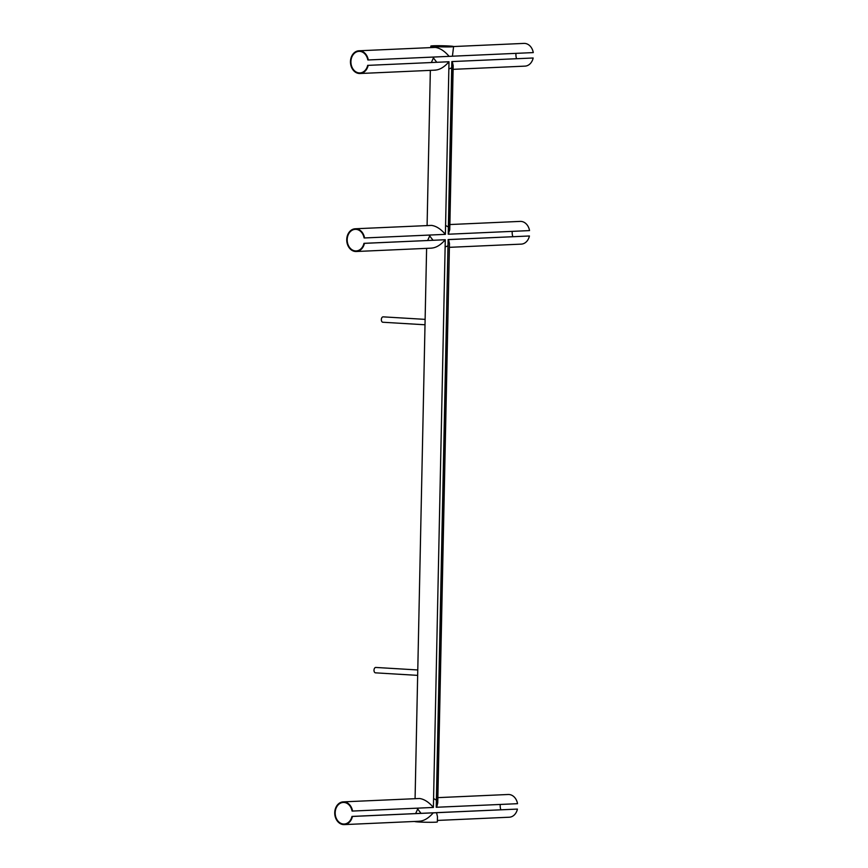 <?xml version="1.0" encoding="UTF-8"?>
<svg xmlns="http://www.w3.org/2000/svg" width="868" height="868" viewBox="0 0 868 868"><rect width="100%" height="100%" fill="white"/><g stroke="black" fill="none" stroke-linecap="round" stroke-linejoin="round"><path stroke-width="1.3" d="M382.929 322.245A2.702 1.649 -86.6 0 1 382.831 322.245A2.702 1.649 -86.6 0 1 381.345 319.532A2.702 1.649 -86.6 0 1 383.048 316.853A2.702 1.649 -86.6 0 1 383.146 316.853A2.702 1.649 -86.6 0 1 383.255 316.863M375.584 672.841A2.702 1.649 -86.6 0 1 375.486 672.841A2.702 1.649 -86.6 0 1 373.999 670.139A2.702 1.649 -86.6 0 1 375.703 667.449A2.702 1.649 -86.6 0 1 375.801 667.449A2.702 1.649 -86.6 0 1 375.909 667.459M453.118 69.342L524.966 66.131A11.382 9.005 -92.6 0 0 533.158 57.993L451.837 61.574L448.224 234.176L449.765 229.76L453.194 65.621L452.304 61.595L448.691 234.208L529.534 230.595A11.382 9.005 87.4 0 0 520.974 221.405A11.382 9.005 87.4 0 0 520.225 221.394L449.874 224.541M448.376 227.036L445.577 225.42M451.707 67.856L448.854 68.963M430.278 235.022L429.693 235.933L429.193 235.076M436.745 62.246L433.414 57.939L431.385 62.485M435.627 46.612A10.807 0.542 1.2 0 0 446.977 46.905A10.807 0.542 1.2 0 0 453.02 46.546A10.807 0.542 1.2 0 0 448.821 46.026A10.807 0.542 1.2 0 0 437.461 45.722A10.807 0.542 1.2 0 0 431.418 46.091A10.807 0.542 1.2 0 0 435.627 46.612M449.168 46.004A11.382 0.575 1.2 0 0 437.212 45.7A11.382 0.575 1.2 0 0 430.843 46.08A11.382 0.575 1.2 0 0 435.269 46.622A11.382 0.575 1.2 0 0 447.237 46.937A11.382 0.575 1.2 0 0 453.595 46.557A11.382 0.575 1.2 0 0 449.168 46.004M358.961 50.778A11.382 9.005 -92.6 0 1 359.71 50.778A11.382 9.005 -92.6 0 1 368.282 59.968L449.125 56.355C444.579 51.028 439.957 48.044 435.259 47.404L358.961 50.778A11.382 9.005 -92.6 0 0 350.466 62.073A11.382 9.005 -92.6 0 0 359.233 73.498A11.382 9.005 -92.6 0 0 359.981 73.509A11.382 9.005 -92.6 0 0 368.162 65.36L449.006 61.747L368.162 65.36M515.961 53.371A10.807 8.55 -92.6 0 0 516.558 58.677M432.926 57.082L433.414 57.939L434.011 57.028M434.781 70.124C439.501 69.993 444.242 67.205 449.006 61.747L445.392 234.349L364.549 237.962A11.382 9.005 87.4 0 0 355.978 228.772A11.382 9.005 87.4 0 0 355.24 228.772L431.526 225.398C436.224 226.049 440.846 229.033 445.392 234.349M524.706 43.411A11.382 9.005 -92.6 0 0 523.957 43.4L453.595 46.546L452.423 56.203L533.267 52.59A11.382 9.005 -92.6 0 0 524.706 43.411M533.158 57.993L451.837 61.574M355.24 228.772A11.382 9.005 87.4 0 0 346.733 240.067A11.382 9.005 87.4 0 0 355.511 251.492A11.382 9.005 87.4 0 0 356.249 251.503A11.382 9.005 87.4 0 0 364.441 243.355L363.963 243.333A10.807 8.55 87.4 0 1 356.227 250.928A10.807 8.55 87.4 0 1 355.522 250.928A10.807 8.55 87.4 0 1 347.189 240.067A10.807 8.55 87.4 0 1 355.262 229.347A10.807 8.55 87.4 0 1 355.967 229.347A10.807 8.55 87.4 0 1 364.083 237.941L364.549 237.962M427.653 240.479L429.693 235.933L433.013 240.241M364.441 243.355L445.284 239.742C440.51 245.199 435.769 247.988 431.049 248.118M437.863 797.638L508.225 794.491A11.382 9.005 87.4 0 1 508.963 794.502A11.382 9.005 87.4 0 1 517.534 803.692L436.224 807.273L448.116 239.568L436.691 807.305L437.754 802.857L449.472 243.615L448.582 239.601L529.426 235.987A11.382 9.005 87.4 0 1 521.245 244.125L449.396 247.337M414.611 821.453A11.382 0.575 1.2 0 0 419.027 821.996A11.382 0.575 1.2 0 0 430.995 822.3A11.382 0.575 1.2 0 0 437.353 821.92L437.461 816.712L436.571 812.698L517.426 809.085L436.105 812.665A10.807 0.542 -178.8 0 1 432.806 812.817L351.963 816.43A10.807 8.55 87.4 0 1 344.227 824.025A10.807 8.55 87.4 0 1 343.511 824.025A10.807 8.55 87.4 0 1 335.189 813.164A10.807 8.55 87.4 0 1 343.261 802.444A10.807 8.55 87.4 0 1 343.967 802.444A10.807 8.55 87.4 0 1 352.072 811.038L352.549 811.059A11.382 9.005 87.4 0 0 343.978 801.869A11.382 9.005 87.4 0 0 343.229 801.869L419.526 798.495C424.224 799.146 428.846 802.13 433.392 807.446L445.284 239.742L363.963 243.333M415.653 813.576L417.682 809.03L417.193 808.173M436.571 812.698A11.382 0.575 -178.8 0 1 433.273 812.839L352.43 816.452A11.382 9.005 87.4 0 1 344.249 824.6A11.382 9.005 87.4 0 1 343.5 824.589A11.382 9.005 87.4 0 1 334.733 813.164A11.382 9.005 87.4 0 1 343.229 801.869M433.273 812.839C428.51 818.296 423.768 821.085 419.049 821.215M517.426 809.085A11.382 9.005 87.4 0 1 509.234 817.222L437.385 820.434M436.365 800.133L433.577 798.517M445.132 246.957L447.986 245.85M418.278 808.119L417.682 809.03L421.013 813.338M368.282 59.968L367.804 59.935A10.807 8.55 -92.6 0 0 359.699 51.353A10.807 8.55 -92.6 0 0 358.994 51.342A10.807 8.55 -92.6 0 0 350.922 62.073A10.807 8.55 -92.6 0 0 359.244 72.923A10.807 8.55 -92.6 0 0 359.96 72.934A10.807 8.55 -92.6 0 0 367.696 65.328M512.825 236.682A10.807 8.55 87.4 0 1 512.229 231.365M500.825 809.779A10.807 8.55 87.4 0 1 500.228 804.462M448.116 239.568L529.426 235.987M433.392 807.446L352.549 811.059M449.125 56.355A11.382 0.575 1.2 0 0 452.423 56.203M383.146 316.853L425.125 319.37M375.801 667.449L417.779 669.966M430.843 46.08L430.821 47.566M359.981 73.509L435.552 70.134M356.249 251.503L431.819 248.129M344.249 824.6L419.819 821.226M430.344 70.362L427.089 225.561M426.611 248.357L415.078 798.658M375.486 672.841L417.66 675.369M382.831 322.245L425.005 324.773"/></g></svg>
